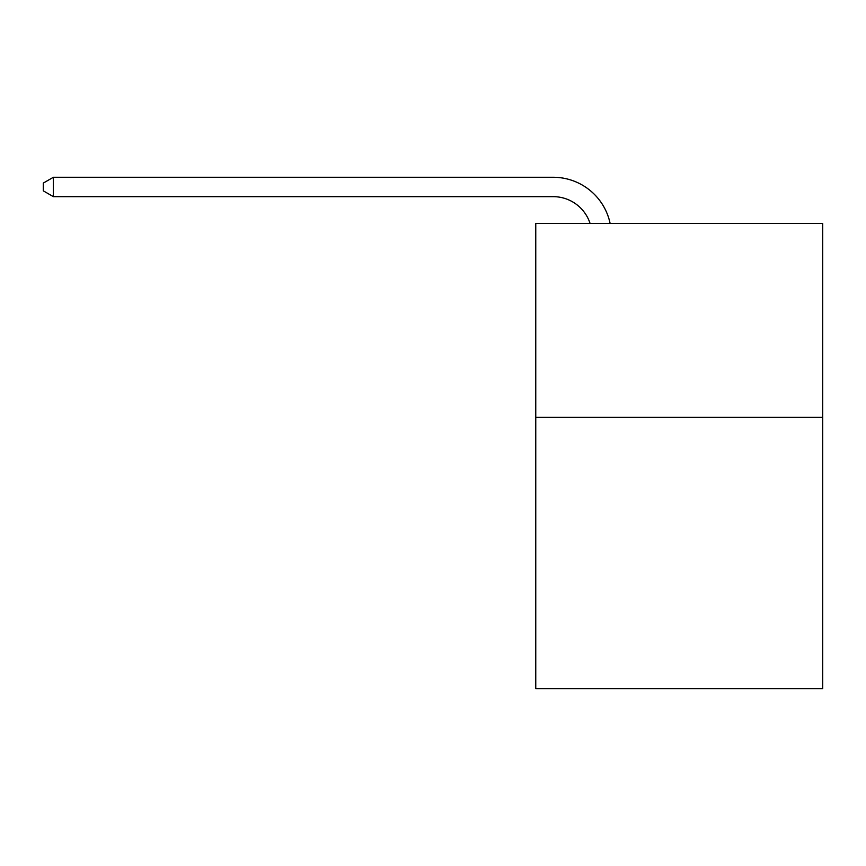 <?xml version="1.0" encoding="UTF-8"?>
<svg xmlns="http://www.w3.org/2000/svg" width="866" height="866" viewBox="0 0 866 866"><rect width="100%" height="100%" fill="white"/><g stroke="black" fill="none" stroke-linecap="round" stroke-linejoin="round"><path stroke-width="1.3" d="M822.7 417.293L822.7 688.73L535.762 688.73L535.762 223.417L822.7 223.417L822.7 417.293L535.762 417.293M590.071 223.417A38.775 38.775 -36.6 0 0 553.201 196.658L53.378 196.658L43.3 190.845L43.3 183.083L53.378 177.27L553.201 177.27A58.163 58.163 143.4 0 1 610.119 223.417M53.378 177.27L53.378 196.658"/></g></svg>
